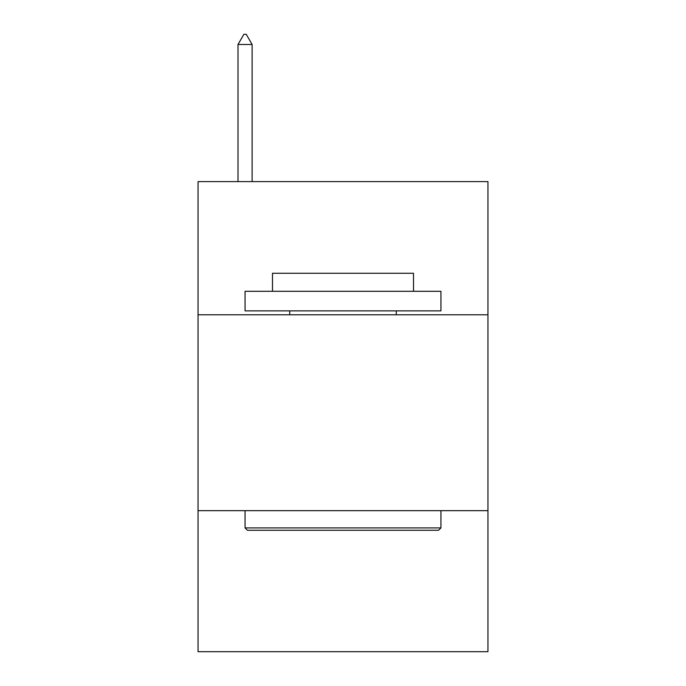 <?xml version="1.0" encoding="UTF-8"?>
<svg xmlns="http://www.w3.org/2000/svg" width="686" height="686" viewBox="0 0 686 686"><rect width="100%" height="100%" fill="white"/><g stroke="black" fill="none" stroke-linecap="round" stroke-linejoin="round"><path stroke-width="1.03" d="M487.952 314.797L487.952 181.601L198.048 181.601L198.048 314.797L487.952 314.797L487.952 651.7L198.048 651.7L198.048 314.797M487.952 510.667L198.048 510.667M247.414 530.261L245.065 527.903L440.935 527.903L438.586 530.261L247.414 530.261M440.935 291.293L440.935 310.878L245.065 310.878L245.065 291.293L440.935 291.293M272.488 291.293L272.488 273.268L413.512 273.268L413.512 291.293M440.935 510.667L440.935 527.903M245.065 510.667L245.065 527.903M396.276 310.878L396.276 314.797M289.724 310.878L289.724 314.797M252.114 44.487L246.24 34.3L243.89 34.3L238.008 44.487L252.114 44.487L252.114 181.601M238.008 44.487L238.008 181.601"/></g></svg>

